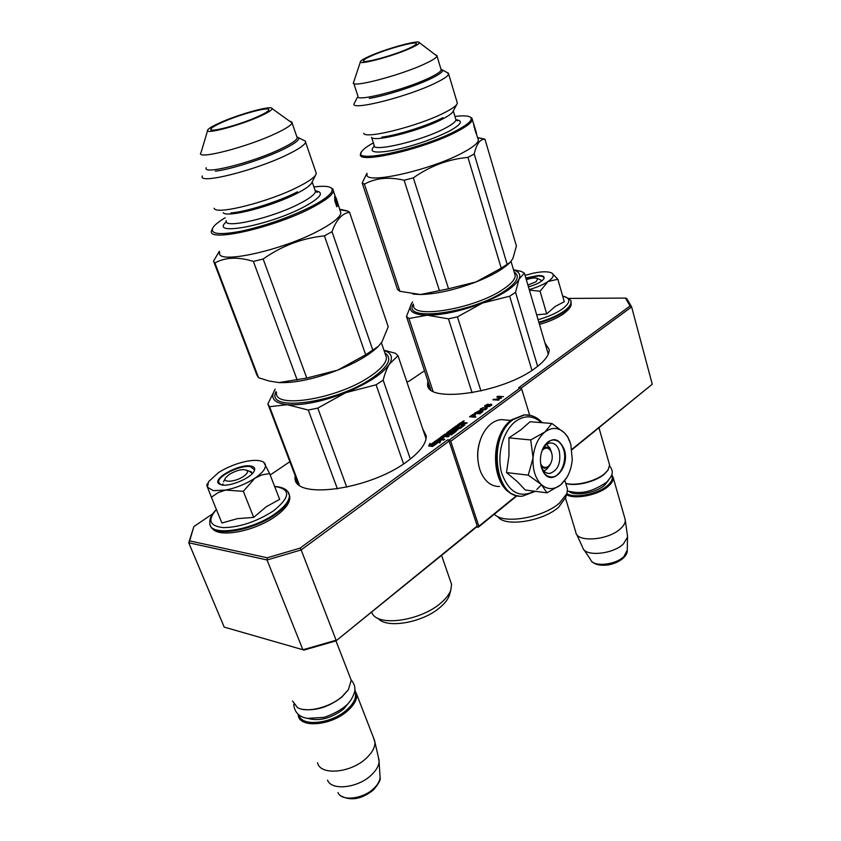 <?xml version="1.0" encoding="UTF-8"?>
<svg xmlns="http://www.w3.org/2000/svg" width="841" height="841" viewBox="0 0 841 841"><rect width="100%" height="100%" fill="white"/><g stroke="black" fill="none" stroke-linecap="round" stroke-linejoin="round"><path stroke-width="1.26" d="M544.968 342.97L549.162 349.446C549.425 354.807 544.894 360.947 535.58 367.885C502.697 393.346 425.241 403.943 427.606 383.895L427.89 381.068M422.75 428.942L426.24 435.88C426.503 443.196 420.321 451.585 407.696 461.026C369.977 490.061 292.742 500.248 295.065 477.299L295.107 475.491M464.074 420.826L462.266 421.656L464.074 420.826M517.183 495.654L478.266 527.233L476.626 526.971L336.064 640.853L304.032 650.061L224.2 627.102L188.741 542.781L267.049 559.959L301.152 549.94L300.132 548.111L447.727 439.801L449.367 439.969L520.337 387.817L518.697 387.722L630.067 305.998L625.473 298.082L568.716 298.429M520.894 388.332L631.623 306.902L652.259 384.232L571.975 449.725M447.727 439.801L449.115 441.115L477.225 525.972L336.064 640.853M449.115 441.115L301.152 549.94L336.116 640.232L302.886 649.788L267.049 559.959L267.259 557.772L300.132 548.111M424.484 370.786L408.747 381.415L406.792 381.719M652.259 384.232L571.912 449.294M520.337 387.817L521.683 389.047L529.672 415.212M516.7 495.549L478.855 526.235L450.755 441.283L449.367 439.969M478.266 527.233L478.855 526.235M477.225 525.972L476.626 526.971M212.72 513.809L193.893 526.519L188.741 542.781L189.645 540.9L267.259 557.772M289.861 461.709L270.192 474.997M463.675 420.994L462.634 421.415L463.875 421.436M455.633 427.449L457.777 425.735L456.579 425.63L446.76 432.779L449.21 433.451L452.237 431.717L453.814 431.717L450.797 434.082L444.931 434.114L437.898 439.37L443.659 440.085L444.763 439.275L441.651 438.97L444.511 436.878L441.062 438.907L440.053 438.655L443.196 436.363L448.095 436.836L449.189 436.037L446.077 435.733L447.528 434.681L451.764 434.639L456.274 431.212L452.889 430.76L448.726 432.337L452.164 429.825L457.062 430.277L458.156 429.478L453.246 429.036L454.329 428.248L460.342 428.353L464.8 424.968L461.415 424.537L467.197 422.855L460.584 422.718L457.599 424.884L462.55 425.325L462.834 426.271L459.47 428.574L457.483 428.395L457.22 427.596L459.207 426.145L455.633 427.449L455.854 428.132M462.645 425.378L459.575 427.659L457.22 427.596M429.919 443.396L428.647 446.024L432.758 446.466L431.738 445.362L437.562 441.115L436.637 440.148L430.834 444.384L429.919 443.396L429.288 446.098M438.844 442.019L439.748 442.965L440.957 440.39L436.878 439.98L437.909 441.052L432.085 445.299L432.999 446.287L438.844 442.019M463.475 421.141L462.97 421.32L463.528 421.278M475.239 414.098L472.705 414.571L469.551 416.779L475.27 417.241L475.901 416.779L473.336 416.568L475.628 414.802L475.239 414.098L475.501 414.897L474.829 414.876M479.433 410.65L474.261 413.351L479.98 413.793L482.913 411.249L479.433 410.65L479.507 411.459M483.081 407.601L480.137 409.451L482.335 410.198L485.772 409.451L487.097 407.896L483.186 407.927M490.681 404.195L487.685 405.204L486.655 406.455L485.362 406.035L488.295 404.185L487.034 404.426L484.574 406.224L489.315 406.56L491.733 405.089L491.701 404.426L490.839 404.668M501.425 398.087L498.335 396.763L503.444 396.616L497.725 396.248L496.81 396.91L500.406 398.35L492.868 399.78L498.587 400.169L499.197 399.727L494.687 399.422L501.425 398.087M193.893 526.519L189.645 540.9M630.067 305.998L631.623 306.902L626.829 298.681L625.473 298.082M450.755 441.283L521.683 389.047M459.638 424.39L458.808 424.999M463.465 423.317L461.057 423.349L459.628 424.379L459.859 425.083M466.25 423.559L464.516 423.496M461.415 424.537L461.646 425.241M464.169 425.557L462.655 425.42M453.246 429.036L453.509 429.835L457.199 430.171M449.557 432.558L449.819 433.357L448.968 433.157M455.643 431.801L452.689 431.612M446.077 435.733L446.34 436.542L448.253 436.731M441.062 438.907L441.336 439.717L440.295 439.486M441.651 438.97L441.914 439.78L443.827 439.969M444.416 435.491L443.218 436.363M439.99 438.718L438.781 439.601M447.496 434.702L445.488 435.68L445.762 436.49L444.71 436.258M453.856 431.843L454.098 432.673L450.923 434.965M455.559 427.365L454.35 428.248M453.257 429.047L452.185 429.825M448.674 432.39L447.444 433.283M456.579 425.63L456.831 426.419M456.642 427.543L456.905 428.342L455.896 428.258M462.592 425.451L462.907 426.177M430.834 444.384L431.107 445.194L430.193 444.206M436.637 440.148L436.91 440.957L431.107 445.194M431.738 445.362L432.232 446.403M437.909 441.052L438.172 441.861L432.652 445.898M440.61 441.136L437.698 440.842M474.755 414.066L475.018 414.855M473.336 416.568L473.504 417.094M479.917 410.681L479.685 411.438M481.872 410.829L481.998 412.311M482.482 410.881L482.734 411.67L482.124 411.627M486.045 407.486L486.802 408.4L486.55 407.601M486.813 407.706L487.044 408.432M480.295 409.052L480.516 409.914M480.789 408.589L480.968 409.147M491.291 404.237L491.123 404.994M484.721 405.814L484.963 406.581M485.11 405.436L484.984 406.592M485.362 406.035L485.593 406.76M485.52 406.203L485.699 406.771M486.781 405.972L487.002 406.865M487.181 405.583L487.034 406.76M487.633 406.865L488.4 405.183L491.081 404.878L489.693 406.098L487.423 406.371M498.335 396.763L500.837 398.518M493.783 399.118L494.014 399.864M494.813 399.811L494.266 399.874M497.725 396.248L497.672 397.246M481.241 410.114L480.999 409.02L482.587 408.053L486.035 407.98L486.561 408.968M461.425 423.233L462.424 423.317L460.826 424.484L461.057 425.189M460.826 424.484L459.628 424.379M445.488 435.68L444.405 435.533L445.562 434.639L447.065 435.007M470.792 416.369L473.21 414.697L474.755 414.655L472.61 416.516L470.792 416.369L470.96 416.894M472.61 416.516L472.779 417.041M474.755 414.655L474.986 415.37M474.787 414.823L474.965 415.38M479.444 411.228L477.31 413.078L475.607 412.952L478.466 411.154L479.664 411.953M479.475 411.407L479.654 411.964M477.31 413.078L477.478 413.604M481.84 411.838L479.864 413.278L478.035 413.141L480.453 411.48L481.998 411.428M486.361 408.337L484.71 409.546L481.252 409.62L481.409 410.135M491.081 404.878L491.291 405.509M527.917 285.078L536.064 281.756L537.777 278.613C535.706 277.519 531.89 277.877 526.329 279.685M565.709 483.302C575.559 486.392 596.048 481.294 604.795 473.515L608.011 470.077L609.609 465.031L609.21 463.633M565.73 483.386C575.013 486.802 595.68 481.872 604.395 474.093L607.749 470.445M566.876 493.646C574.718 498.755 598.182 494.098 607.665 485.436C611.954 481.609 613.278 478.193 611.628 475.207M566.561 494.666C574.729 499.838 598.729 495.023 608.442 486.161C611.901 483.112 613.488 480.264 613.194 477.583L611.785 474.671M575.833 532.532C577.273 542.781 608.758 540.185 620.658 528.579C623.77 525.73 625.305 522.986 625.294 520.337L624.81 518.172M582.866 548.048C585.525 556.879 612.994 554.24 623.381 543.969L627.523 537.126L627.386 535.118M243.417 476.458C247.17 473.819 248.347 471.78 246.949 470.34C242.807 468.71 236.941 470.045 229.351 474.345L225.651 477.741C221.877 482.986 235.396 482.061 243.417 476.458M292.521 700.973L297.504 707.617C306.807 713.147 329.63 707.554 342.024 696.642L348.437 689.609L351.223 680.222L349.835 676.637M302.676 709.352C315.711 711.118 328.726 707.06 341.719 697.189L348.174 690.009M298.965 714.85C300.952 727.013 331.154 724.08 346.723 709.92C354.481 702.876 357.131 696.611 354.692 691.134M298.156 714.167L298.229 714.934C298.881 728.39 331.028 725.951 347.596 710.834C354.177 704.968 357.194 699.449 356.658 694.256L354.807 690.03M317.562 762.755C320.032 775.749 350.708 773.142 366.213 758.298C372.111 752.821 375.023 747.512 374.96 742.361L373.362 737.368M327.527 780.143C331.438 790.971 357.909 788.059 371.27 775.108C376.043 770.629 378.66 766.193 379.102 761.799L378.355 757.037M540.416 279.895L541.877 280.894M562.661 296.053C571.039 298.103 570.86 302.466 562.124 309.152C555.943 313.357 547.943 316.878 538.114 319.717M525.825 277.95L538.377 275.491C543.212 275.491 545 276.657 543.728 279.012C541.341 281.998 536.253 284.615 528.453 286.876M536.674 314.828L546.703 313.914L555.165 306.471L564.269 301.719L557.856 279.244L547.975 281.535C543.118 284.721 536.873 287.401 529.241 289.588M525.068 275.396L532.805 273.293C541.593 271.433 547.827 271.296 551.507 272.905L552.337 273.441C554.398 275.375 552.947 278.077 547.975 281.535L540.08 291.228L529.399 290.113M546.703 313.914L540.08 291.228M552.011 273.199L557.856 279.244M525.961 278.413L538.251 276.006C541.825 275.964 543.717 276.657 543.906 278.087M213.299 490.639L225.588 490.082L218.113 492.637L211.385 497.21L207.464 487.212L213.299 490.639M223.307 485.11L222.854 483.89M248.957 471.065L252.437 473.515M274.639 486.476C291.028 488.894 290.618 497.042 273.399 510.929C256.642 521.672 240 527.244 223.496 527.643C209.546 526.119 207.191 520.095 216.421 509.541M221.887 484.963L218.954 483.848C211.648 478.96 238.833 463.748 250.555 465.988C254.56 466.66 255.664 468.574 253.866 471.706C250.176 478.371 230.182 486.687 221.887 484.963M211.385 497.21L221.908 523.007L237.456 518.645L253.688 517.383L266.176 506.797L279.643 499.365L269.646 473.578L261.887 474.892L254.939 478.182C246.014 483.964 236.237 487.927 225.588 490.082L243.322 491.323L254.939 478.182C263.265 472.358 266.639 467.564 265.062 463.78L263.916 462.424C260.805 460.164 255.159 459.764 246.991 461.215L246.339 461.341C236.405 463.444 227.165 467.165 218.618 472.516L208.526 481.672L207.464 487.212M253.688 517.383L243.322 491.323M207.37 486.971L206.728 485.11L207.611 483.438M263.748 462.298L269.646 473.578M220.752 484.71L218.555 482.135C217.672 475.922 240.652 464.789 250.366 466.629L254.445 469.656L254.003 471.475M540.668 464.001C542.781 467.628 545.388 468.374 548.511 466.25L550.603 463.675L549.457 465.83L546.461 469.499L543.833 470.949M549.457 465.83L550.056 464.663M551.349 451.922L549.888 448.022L546.545 444.479M542.046 450.618L543.349 449.294C546.303 447.286 548.826 447.906 550.908 451.154L549.888 448.022M550.603 463.675C552.705 459.354 552.81 455.181 550.908 451.154M543.444 447.727L545.431 447.128C548.279 447.086 550.34 448.915 551.591 452.626L551.685 452.984M550.582 463.717L548.048 466.976L544.915 468.3L541.457 467.123M541.047 484.311L528.264 475.154L533.057 457.925C532.532 469.341 535.191 478.13 541.047 484.311L541.446 484.679C547.586 489.84 553.998 489.904 560.674 484.868L566.845 477.499C569.893 472.211 571.701 466.208 572.269 459.48L570.787 444.195L567.833 437.299L564.532 432.957C558.477 427.291 551.948 426.965 544.947 431.959L551.875 423.486L564.532 432.957M564.931 433.367L567.601 436.647L569.956 441.683M542.771 448.8C544.873 445.267 547.417 443.333 550.403 442.997C554.513 442.923 557.457 445.572 559.254 450.923C561.157 463.013 557.961 470.529 549.667 473.472C546.576 473.588 544.053 471.938 542.109 468.511L541.015 465.935M534.477 491.197C519.78 498.524 508.847 492.479 501.667 473.062C496.495 454.75 503.118 430.613 515.701 421.299C524.879 414.96 533.436 415.412 541.352 422.634M541.488 484.731L536.831 489.483M564.269 449.441C570.513 467.712 551.244 488.022 542.971 471.349L541.499 467.775C539.586 460.658 540.269 453.804 543.549 447.212C551.707 436.5 558.613 437.236 564.269 449.441M551.875 423.486L530.082 421.719L520.842 429.856L508.942 437.888L508.952 455.727L506.503 472.568L517.488 481.767L525.268 490.009L546.986 492.826L541.446 484.679M530.734 439.938L533.057 457.925C534.161 446.371 538.124 437.719 544.947 431.959L530.734 439.938L508.942 437.888M566.729 477.688L561.41 484.248M560.474 485.026L546.986 492.826M506.503 472.568L528.264 475.154M543.17 447.959C545.746 443.123 548.994 440.463 552.894 440.001C557.888 439.906 561.473 443.112 563.638 449.63C567.36 460.9 560.653 476.826 552.001 476.994C547.144 477.047 543.622 473.882 541.425 467.501L541.236 466.85M499.575 486.497C491.607 486.634 485.415 482.009 481.01 472.631L479.78 469.373C476.5 458.271 477.173 447.223 481.788 436.216C486.624 426.145 493.047 420.616 501.057 419.606L506.166 420.027M478.014 461.141C477.131 454.045 477.856 447.128 480.169 440.379M383.938 350.213L395.459 353.304L398.003 355.69L426.051 438.739M376.095 384.789L345.725 392.684C368.316 383.286 382.907 373.73 389.478 364.016C387.081 367.916 384.968 373.288 383.149 380.121L376.095 384.789L403.554 463.896M383.149 380.121L410.334 459.039M398.003 355.69L389.478 364.016C393.189 357.551 391.528 353.104 384.495 350.644L387.365 350.97M275.196 389.173C269.688 397.94 273.703 403.112 287.244 404.689L308.279 410.04L317.782 408.106L345.725 392.684C322.587 401.567 303.086 405.572 287.244 404.689L269.572 406.697L299.343 484.963M317.782 408.106L346.765 487.212M308.279 410.04L337.42 488.936M268.09 404.489L298.408 484.174M269.572 406.697L267.88 403.922L275.186 389.152M384.863 352.926C392.8 358.234 388.437 366.718 371.754 378.355C335.181 403.596 264.558 412.437 276.09 391.549M371.449 612.185L372.731 614.329C380.689 626.745 421.562 620.174 440.863 602.986C445.961 598.634 449.283 594.345 450.818 590.088L451.564 584.358L441.567 555.386M450.229 580.479L451.564 584.358M449.956 593.241L449.399 595.333C447.969 599.276 444.91 603.249 440.211 607.265C422.865 622.739 386.334 629.026 377.966 618.282M339.617 209.241L347.259 210.849L349.562 212.321L388.227 326.75L381.951 341.94L378.408 346.313L365.677 354.776L337.693 370.156L306.776 378.061L278.949 382.581L269.057 381.015L258.544 377.704L214.907 262.949C225.314 257.178 238.14 256.663 253.372 261.404L297.209 380.079M365.677 354.776L324.416 235.858L332.016 231.706L372.836 350.203M214.119 208.274C215.706 215.433 269.803 201.714 299.049 186.418C307.785 181.95 313.272 178.229 315.501 175.264L316.342 173.54L305.598 142.255C304.705 144.999 298.797 149.057 287.864 154.408C255.601 170.481 197.288 184.936 202.366 175.99M206.255 167.706C201.798 175.401 252.994 162.565 281.462 148.563C291.165 143.874 296.421 140.331 297.251 137.945L292.09 123.007C291.207 125.256 285.887 128.684 276.121 133.309C247.422 147.08 196.121 160.242 200.736 152.925M272.137 108.626C272.684 104.852 239.296 113.977 219.911 122.786C213.236 125.772 209.22 128.084 207.864 129.724C202.387 135.348 239.391 125.803 260.542 116.005C268.205 112.494 272.074 110.034 272.137 108.626L292.09 123.007M221.919 122.45C239.99 114.218 271.138 105.892 268.784 110.034C268.163 111.38 264.694 113.482 258.387 116.363C240.158 124.804 208.021 133.309 210.912 129.03C211.669 127.601 215.338 125.404 221.919 122.45M290.523 121.293L292.142 122.408M296.778 136.578L297.251 137.945M302.876 139.89L305.514 141.204L305.598 142.255M315.711 171.722L316.342 173.54M312.137 181.992L311.401 183.485C309.425 186.124 304.621 189.414 296.999 193.346C272.431 206.276 227.028 218.071 223.222 212.731M315.491 190.833C324.647 192.274 320.905 197.572 304.274 206.728C269.404 225.535 208.579 236.784 226.376 221.803M225.167 217.756C219.238 221.309 215.285 224.431 213.288 227.102C209.251 234.071 218.681 235.417 241.598 231.117C266.744 225.43 290.324 217.073 312.337 206.045C327.349 197.982 333.835 192.158 331.806 188.584C329.861 186.229 323.901 185.682 313.903 186.944M212.289 228.941L211.575 230.655C206.119 243.133 275.722 227.354 313.304 206.939C325.93 200.2 332.637 194.912 333.435 191.065L333.025 189.183L330.86 187.722M378.051 346.65L377.493 347.175C368.926 355.217 355.659 362.881 337.693 370.156C314.376 379.049 294.802 383.191 278.949 382.581L278.613 382.56M253.372 261.404L263.149 259.007L306.776 378.061M324.416 235.858C302.234 238.129 281.819 245.856 263.149 259.007M349.562 212.321C342.161 213.257 336.316 219.711 332.016 231.706M340.037 210.46L340.889 212.962C340.185 217.052 333.593 222.539 321.115 229.414C283.974 250.282 214.602 265.409 219.722 252.226M213.677 261.488L256.904 375.097L258.544 377.704M214.907 262.949L213.53 261.088L219.364 251.27M340.889 212.962L335.937 197.582L337.02 201.083L336.263 203.406L336.915 206.697L337.935 204.279L336.705 205.646M336.642 202.66L336.999 204.531M335.58 199.538L336.537 202.334L335.601 199.496L336.715 200.936L336.158 201.136M335.559 199.601L335.601 203.196M338.608 206.255L338.029 204.573M337.903 203.364L336.989 203.669M335.548 199.632L335.958 201.462L335.422 199.885L335.948 197.656L336.905 200.799L336.116 203.144L336.831 206.812L334.834 200.936L334.655 196.531L335.422 199.885L334.834 200.053M335.958 201.462L335.496 202.87M337.441 201.893L335.559 197.32M336.295 198.529L336.873 200.211M336.432 201.041L336.715 201.872M336.82 202.187L337.294 203.564M336.957 201.651L337.577 203.469M336.148 198.718L336.905 200.946M337.01 201.262L337.746 203.417M336.884 200.715L336.589 199.738M337.02 201.115L337.336 201.682M335.633 199.443L335.843 200.305M336.211 201.115L336.579 202.218M335.98 198.77L335.622 199.454M336.663 202.607L337.02 203.648L336.673 202.586M335.916 200.841L336.095 201.388M296.841 136.757L298.755 137.84M298.807 138.754C297.966 141.204 292.584 144.831 282.66 149.656C263.59 158.938 230.56 169.483 215.338 171.175M230.823 212.952C246.098 211.879 278.77 201.556 297.441 191.864M312.284 181.698L313.041 180.184M412.626 301.951L411.712 303.244L412.626 301.94M513.504 269.719L521.283 271.433L524.395 273.115L548.258 354.156M509.667 296.221L482.566 303.023C502.708 294.76 514.86 286.802 519.034 279.128L515.533 292.332L509.667 296.221L531.954 370.376M515.533 292.332L537.63 366.329M524.395 273.115L519.034 279.128C520.831 274.996 519.265 272.032 514.335 270.224L520.19 271.159M411.712 303.244C407.359 310.739 412.553 314.744 427.27 315.228L448.453 318.823L457.43 316.868L482.566 303.023C461.772 310.928 443.344 314.997 427.27 315.228L408.905 318.487L432.957 391.118M457.43 316.868L480.947 390.981M448.453 318.823L472.106 392.758M408.905 318.487L406.476 316.5L430.729 389.625M406.476 316.5L411.554 303.506M514.208 272.095C520.337 276.1 517.236 282.366 504.905 290.87C472.852 313.083 401.399 322.534 413.309 304.022M513.578 269.982L514.335 270.224M494.403 514.145C502.834 524.584 542.887 517.94 559.528 503.013L566.897 493.593L567.486 489.241L564.889 480.579M566.739 486.729L567.486 489.241M565.709 497.441L558.582 507.249C542.718 521.557 504.316 527.286 497.851 516.637M477.677 137.567L484.952 139.175L516.406 246.003L512.905 258.471L510.203 262.339L501.236 268.153L476.059 281.956L448.526 288.768L420.532 294.529L399.906 291.301L364.426 184.137C375.643 177.977 388.868 176.673 404.111 180.226L439.486 290.807M501.236 268.153L467.943 157.404L474.219 153.977L507.176 264.358M363.701 133.298C365.152 139.553 419.585 125.782 444.963 112.442C451.312 109.204 455.244 106.534 456.779 104.431L457.367 103.159L448.652 74.05C448.148 75.995 443.922 78.907 435.974 82.786C408.253 96.641 349.856 111.317 354.156 103.674L357.236 97.567M353.767 83.343L357.93 96.126C354.166 102.697 405.457 89.672 429.919 77.603C436.973 74.197 440.726 71.653 441.199 69.971L437.026 56.084C436.521 57.672 432.726 60.132 425.62 63.485C400.989 75.343 349.593 88.694 353.483 82.45M419.365 42.649C419.68 39.422 385.987 48.673 369.231 56.326C364.353 58.502 361.472 60.163 360.589 61.309C355.964 66.071 393.02 56.347 411.112 47.948C416.684 45.393 419.438 43.627 419.365 42.649L437.026 56.084M371.301 55.905C386.871 48.789 418.229 40.326 416.316 43.848C415.959 44.783 413.478 46.297 408.905 48.389C393.252 55.653 361.02 64.273 363.428 60.636C363.869 59.637 366.497 58.061 371.301 55.905M436.027 54.907L437.036 55.653M440.947 69.099L441.199 69.971M446.865 72.379L448.652 74.05M457.02 102.013L457.367 103.159M453.183 111.17L452.731 112.011C451.375 113.892 447.917 116.258 442.387 119.107C420.553 130.66 373.793 142.539 371.501 137.335M455.98 119.748C463.622 120.705 461.225 124.573 448.779 131.385C431.906 139.669 413.204 146.019 392.684 150.434C374.403 153.567 368.295 152.147 374.361 146.197M373.351 142.886C367.454 146.134 363.648 148.931 361.924 151.264C349.541 164.647 422.455 149.099 457.01 130.292C467.964 124.436 472.589 120.221 470.886 117.656C469.162 115.764 463.854 115.354 454.949 116.447M361.252 152.526L360.579 154.092C355.88 164.804 425.557 148.731 457.914 131.08C467.112 126.203 471.927 122.387 472.358 119.643L471.98 118.234L470.382 117.183M509.73 262.781L508.868 263.569C502.151 269.782 491.218 275.922 476.059 281.956C455.128 289.872 436.616 294.066 420.532 294.529L412.899 294.087M404.111 180.226L413.341 177.861L448.526 288.768M467.943 157.404C448.327 159.18 430.129 166.003 413.341 177.861M484.952 139.175L484.889 139.175C480.032 139.07 476.469 144.011 474.219 153.977M477.951 138.481L478.413 140.069C478.035 142.991 473.304 146.954 464.2 151.948C432.19 170.019 362.723 185.451 367.17 174.108M366.918 173.32L362.187 182.96L397.509 289.472L399.906 291.301M362.187 182.96L364.426 184.137M474.398 126.318L475.764 132.773M474.671 129.083L474.902 129.871M474.398 126.255L475.806 131.007M475.985 131.28L476.595 133.94M478.413 140.069L475.459 131.112M476.017 131.963L475.817 132.752M473.536 123.595L474.103 126.676M473.609 123.574L475.154 129.072M474.177 126.655L474.208 127.517M474.345 126.602L475.133 129.262M475.218 129.567L475.459 130.376M473.988 125.025L474.377 126.592M474.093 125.488L475.154 129.062M440.989 69.267L442.597 70.728C442.114 72.463 438.266 75.07 431.044 78.57C415.412 86.192 385.189 95.885 369.315 98.397M381.803 137.146C397.677 135.17 427.596 125.656 442.944 117.666M453.614 110.371L454.066 109.519M460.584 422.718L460.836 423.496M461.677 422.382L461.94 423.181M464.789 422.655L465.052 423.454M448.747 432.484L449.01 433.283M449.924 432.442L450.177 433.21M451.775 431.097L452.027 431.864M452.889 430.76L453.152 431.57M440.064 438.813L440.337 439.622M444.931 434.114L445.194 434.902M446.045 433.777L446.308 434.555M450.419 434.198L450.681 434.976M450.797 434.082L451.06 434.892M453.835 431.864L454.098 432.673M459.207 427.775L459.47 428.574M459.575 427.659L459.838 428.468M462.571 425.472L462.834 426.271M444.49 435.585L444.752 436.395M569.21 491.596C575.149 496.621 596.29 492.794 604.721 485.089L608.285 480.568M627.27 550.119L623.864 556.637C615.402 565.099 593 567.181 590.718 559.833L584.043 549.814M308.468 718.571C319.622 721.441 331.396 718.235 343.801 708.963L350.371 700.774M379.943 774.971L380.1 777.547C379.743 781.194 377.62 784.863 373.73 788.543C362.87 799.192 341.309 801.515 337.977 792.537M570.818 301.593L571.102 302.76C571.218 305.378 568.873 308.405 564.08 311.822C557.646 316.227 549.299 319.906 539.049 322.87M562.65 296.011C569.105 298.324 571.859 300.363 570.923 302.119C571.039 304.736 568.695 307.753 563.901 311.181C557.457 315.575 549.11 319.265 538.86 322.229M288.747 493.236L289.693 496.222C289.756 501.446 285.11 507.438 275.753 514.198C253.362 530.639 212.815 537.494 210.492 525.614M287.832 491.68L289.42 495.486C289.483 500.71 284.826 506.702 275.47 513.452C251.69 530.944 208.831 537 209.882 523.207C209.251 519.065 211.417 514.492 216.389 509.488M518.897 495.948C492.984 495.16 487.885 435.964 512.663 419.48L523.89 414.897L527.948 414.981M535.381 491.312L522.629 496.116C494.992 500.09 486.918 437.099 513.283 419.533L524.5 414.939L531.06 415.549M385.294 354.187L386.461 357.614C386.355 362.923 380.826 369.241 369.882 376.579C337.514 398.855 273.724 409.252 276.51 392.663M314.912 189.856L315.501 191.559C314.849 194.376 309.835 198.266 300.447 203.207C272.915 217.956 222.402 229.54 226.218 220.584M511.034 261.425L515.207 275.459C515.207 279.307 511.191 283.922 503.139 289.293C475.018 308.742 411.06 319.496 413.656 305.062M455.643 118.77L455.969 119.843C455.612 121.85 452.016 124.657 445.162 128.242C421.446 141.015 370.818 152.82 374.087 145.125L371.575 137.409M428.805 387.501L427.606 383.895M297.167 482.839L295.065 477.299M448.663 432.442L448.926 433.231M439.98 438.771L440.253 439.57M453.898 431.769L454.161 432.579M455.559 427.417L455.811 428.206M444.405 435.554L444.668 436.332M537.777 278.613L541.509 280.431M598.981 427.859L609.609 465.031M613.194 477.583L625.241 519.675M565.509 498.135L575.707 531.89M627.554 536.358L625.294 520.337M582.624 547.344L576.642 534.298M623.423 557.993C626.04 555.26 627.312 552.915 627.249 550.971L627.523 537.126M623.286 558.13C619.228 561.609 614.098 563.901 607.875 564.984C600.201 565.814 594.85 564.626 591.812 561.431M246.949 470.34L251.617 472.011M225.304 478.403L223.559 481.767M335.98 640.884L351.223 680.222M347.953 690.356L348.437 689.609M356.658 694.256L374.844 741.194M379.133 760.422L374.96 742.361M373.509 789.888C378.723 783.675 380.931 779.554 380.1 777.547L379.102 761.799M373.393 789.993C361.693 799.192 350.876 801.168 340.952 795.922M563.575 313.788C557.299 318.066 549.278 321.609 539.502 324.416M570.923 302.119L571.102 302.76C570.703 303.296 573.573 306.008 563.67 313.714M275.596 516.258C254.497 531.438 218.303 538.482 211.995 528.011M274.629 486.434C283.648 487.107 288.579 490.124 289.42 495.486L289.693 496.222C290.597 502.066 285.919 508.731 275.68 516.195M222.392 485.036L218.954 483.848M567.833 437.299L567.601 436.647M514.703 494.939C490.639 488.222 488.747 435.396 511.822 419.68L524.5 414.939C531.375 414.602 537.294 417.189 542.266 422.708M547.26 473.189L549.667 473.472M542.109 468.511L542.971 471.349M542.96 448.4L543.549 447.212M566.845 477.499L566.151 478.687M501.057 419.606L510.886 420.405M351.181 679.917C353.788 683.197 355.007 686.203 354.839 688.937C355.743 689.42 352.726 700.816 344.915 706.472C337.472 712.59 325.635 717.173 323.407 717.415L307.301 718.393C298.933 716.879 294.413 712.19 293.761 704.316M609.641 465.882C613.047 470.876 614.256 474.156 606.298 482.461C588.195 494.371 578.282 493.341 567.496 491.028M385.294 354.198L381.394 342.771M449.399 595.333L450.818 590.088M207.58 130.649L201.125 152.232M211.207 129.819L210.912 129.03M297.199 137.072L305.514 141.204M311.401 183.485L315.501 175.264M315.386 191.233L317.257 192.379L315.501 191.559L312.169 181.929M331.806 188.584L333.025 189.183M339.785 209.735L347.911 211.133M337.01 204.563L336.484 203.007M336.368 202.681L336.064 201.787M335.927 198.392L333.435 191.065M565.373 498.524L566.897 493.593M360.4 61.877L353.735 81.945M441.126 69.319L448.537 73.272M452.731 112.011L456.779 104.431M456.127 120.105L457.557 120.873L455.969 119.843L453.299 110.959M470.886 117.656L471.98 118.234M477.72 137.724L484.879 139.175M473.756 124.352L472.358 119.643"/></g></svg>
